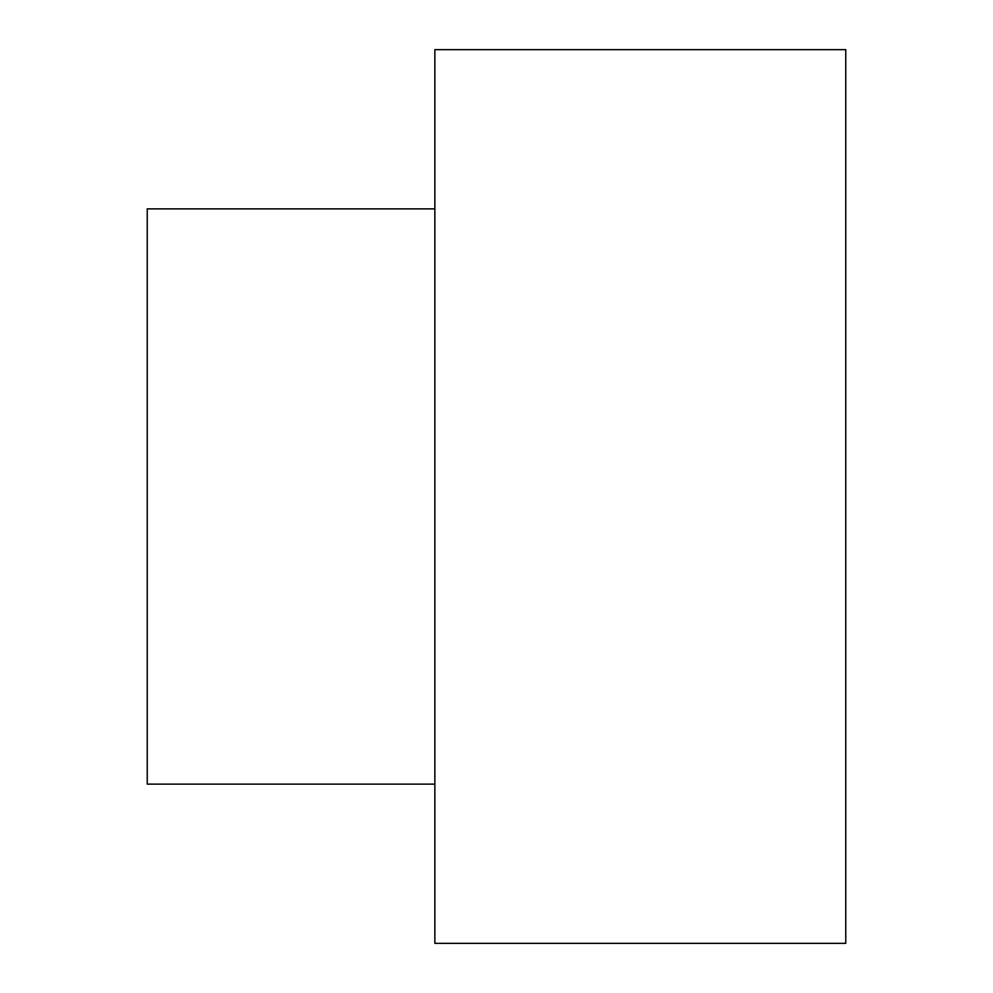 <?xml version="1.0" encoding="UTF-8"?>
<svg xmlns="http://www.w3.org/2000/svg" width="993" height="993" viewBox="0 0 993 993"><rect width="100%" height="100%" fill="white"/><g stroke="black" fill="none" stroke-linecap="round" stroke-linejoin="round"><path stroke-width="1.49" d="M434.86 496.5L434.86 943.35L845.763 943.35L845.763 49.65L434.86 49.65L434.86 496.5M434.86 784.122L147.237 784.122L147.237 208.878L434.86 208.878"/></g></svg>

